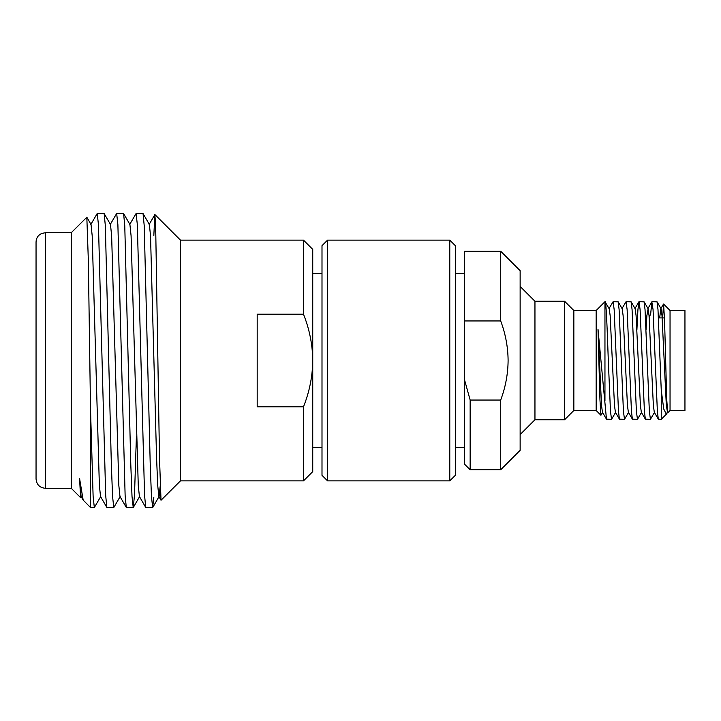 <?xml version="1.0" encoding="UTF-8"?>
<svg xmlns="http://www.w3.org/2000/svg" width="721" height="721" viewBox="0 0 721 721"><rect width="100%" height="100%" fill="white"/><g stroke="black" fill="none" stroke-linecap="round" stroke-linejoin="round"><path stroke-width="1.08" d="M449.778 240.138L455.33 245.69L455.33 475.31L449.778 480.862L449.778 240.138L327.559 240.138L327.559 480.862L449.778 480.862M327.559 480.862L321.999 475.31L321.999 245.69L327.559 240.138M573.844 410.501L596.159 410.501L596.159 310.499L573.844 310.499L573.844 410.501L564.588 419.757L564.588 301.243L534.955 301.243L534.955 419.757L520.138 434.574M649.765 315.131L649.765 327.496M670.043 410.501L684.95 410.501L684.95 310.499L670.043 310.499L670.043 410.501L667.691 412.845L666.709 399.01L664.573 320.503L663.581 304.046L662.635 317.907M666.339 414.205L661.247 419.298L661.247 390.124L663.735 409.005L666.339 414.205L667.403 411.961M604.955 301.784C606.091 299.008 607.181 328.154 608.308 360.5L610.471 411.421L611.552 419.298L606.469 419.171L598.006 329.254L599.926 399.317L600.917 415.26L602.747 412.214M596.159 310.499L604.955 301.702L604.955 401.074M611.552 419.298L615.716 412.214M613.084 301.702L618.167 301.829L619.114 309.579L623.431 411.421L624.512 419.298L619.429 419.171L618.483 411.421L614.166 309.579L613.084 301.702L608.921 308.786M624.512 419.298L628.676 412.214M626.044 301.702L631.127 301.829L632.074 309.579L636.391 411.421L637.472 419.298L632.389 419.171L631.452 411.421L627.126 309.579L626.044 301.702L621.881 308.786M637.472 419.298L641.636 412.214M639.013 301.702L644.087 301.829L645.034 309.579L649.36 411.421L650.432 419.298L645.358 419.171L644.412 411.421L640.095 309.579L639.013 301.702L637.932 309.579L636.913 329.605M650.432 419.298L654.596 412.214M604.955 301.702L609.227 308.786L610.155 315.6L614.481 405.4L615.401 412.214L619.429 419.171M661.247 419.298L658.318 419.171L657.372 411.421L653.055 309.579L651.838 301.829L650.567 315.131M651.973 301.702L657.056 301.829L657.994 309.579L661.247 390.124M500.698 251.241L520.138 270.69L520.138 450.31L500.698 469.759L500.698 400.047C505.511 387.186 507.981 374.001 508.107 360.5C507.981 347.017 505.511 333.841 500.698 320.953L464.585 320.953L464.585 251.241L500.698 251.241L500.698 320.953M470.146 400.047L470.146 469.759L464.585 464.198L464.585 380.012L470.146 400.047L500.698 400.047M464.585 380.012L464.585 320.953M667.601 412.809L666.33 405.4L662.004 315.6L661.085 308.786L657.056 301.829M663.491 304.073L660.769 308.786L659.688 317.907M658.318 419.171L654.289 412.214L653.361 405.4L649.044 315.6L648.116 308.786L646.881 315.6L646.052 329.605M645.358 419.171L641.33 412.214L640.401 405.4L636.084 315.6L635.156 308.786L631.127 301.829M632.389 419.171L628.361 412.214L627.441 405.4L623.115 315.6L622.196 308.786L618.167 301.829M606.469 419.171L602.441 412.214L601.512 405.4L598.006 329.254M36.05 479.014L36.05 241.986C36.221 238.047 38.087 235.217 41.629 233.487L45.306 232.73L45.306 488.27C39.736 487.775 36.654 484.692 36.05 479.014M71.235 232.73L86.826 217.219L88.341 260.317L90.495 408.365L90.495 507.53L83.167 500.104L79.562 478.383L80.599 497.634L71.235 488.27L71.235 232.73L45.306 232.73M80.599 497.634L81.311 496.508M154.925 214.57L180.484 240.138L180.484 480.862L161.017 500.248L159.503 458.123L155.646 225.186L154.853 214.597L153.825 235.668M180.484 480.862L303.487 480.862L303.487 406.797L257.19 406.797L257.19 314.203L303.487 314.203L303.487 240.138L180.484 240.138M136.116 213.47L143.046 213.56L144.218 225.7L150.229 464.468L151.446 496.336L152.663 507.53L145.732 507.44L144.56 495.3L137.332 224.664L136.116 213.47L129.69 224.492M152.663 507.53L153.825 497.292M90.495 408.365L93.117 496.336L94.334 507.53L100.751 496.508M97.227 213.47L104.157 213.56L105.329 225.7L111.349 464.468L112.557 496.336L113.774 507.53L106.843 507.44L105.672 495.3L98.444 224.664L97.227 213.47L90.81 224.492M113.774 507.53L120.2 496.508M116.667 213.47L123.597 213.56L124.769 225.7L130.789 464.468L132.006 496.336L133.223 507.53L126.292 507.44L125.121 495.3L117.884 224.664L116.667 213.47L110.25 224.492M133.223 507.53L134.494 495.3L136.386 436.719M303.487 314.203C309.489 329.272 312.572 344.71 312.743 360.5L312.743 471.606L303.487 480.862M303.487 240.138L312.743 249.394L312.743 360.5C312.572 376.326 309.48 391.755 303.487 406.797M79.562 478.383L81.085 496.508L83.167 500.104M86.826 217.219L91.026 224.492L92.198 235.803L99.363 485.197L100.525 496.508L106.843 507.44M104.157 213.56L110.475 224.492L111.638 235.803L118.803 485.197L119.974 496.508L126.292 507.44M123.597 213.56L129.915 224.492L131.087 235.803L138.252 485.197L139.414 496.508L145.732 507.44M143.046 213.56L149.364 224.492L150.527 235.803L156.538 456.744L157.692 485.197L158.854 496.508L161.017 500.248M152.762 507.44L159.08 496.508L160.179 486.423M658.462 317.907L664.483 317.907M596.159 410.501L600.917 415.26M534.955 419.757L564.588 419.757M455.33 447.534L464.585 447.534M455.33 273.466L464.585 273.466M500.698 469.759L470.146 469.759M534.955 301.243L520.138 286.426M670.043 310.499L663.581 304.046M573.844 310.499L564.588 301.243M638.869 301.829L634.85 308.786M651.838 301.829L647.809 308.786M667.565 412.214L666.691 413.719M648.116 308.786L644.087 301.829M71.235 488.27L45.306 488.27M90.495 507.53L94.334 507.53M321.999 447.534L312.743 447.534M321.999 273.466L312.743 273.466M133.322 507.44L139.64 496.508M149.139 224.492L154.853 214.597"/></g></svg>

